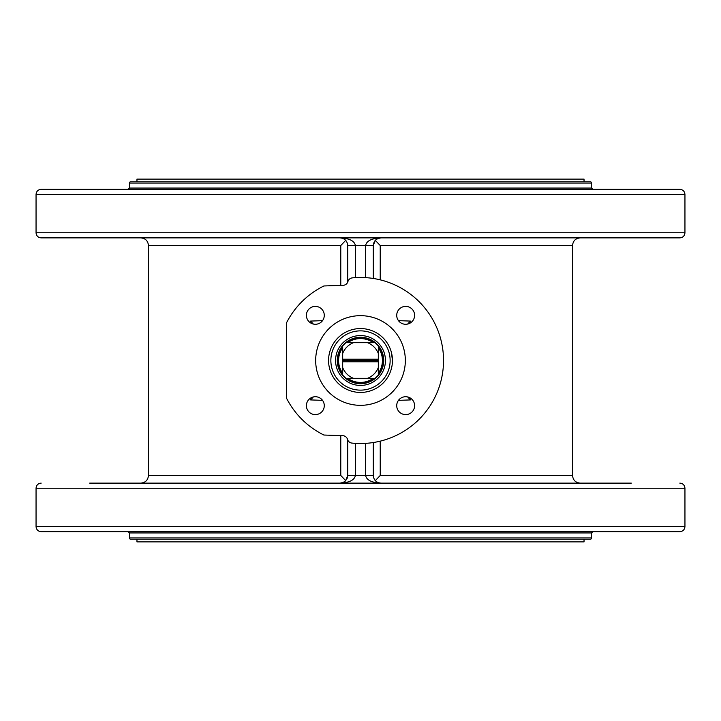 <?xml version="1.0" encoding="UTF-8"?>
<svg xmlns="http://www.w3.org/2000/svg" width="721" height="721" viewBox="0 0 721 721"><rect width="100%" height="100%" fill="white"/><g stroke="black" fill="none" stroke-linecap="round" stroke-linejoin="round"><path stroke-width="1.08" d="M392.278 363.636L392.404 361.933M392.431 360.581L391.503 352.839M379.733 373.514A23.225 23.225 0 0 1 339.618 370.648A23.225 23.225 0 0 1 362.149 337.338A23.225 23.225 0 0 1 379.733 373.514M381.157 374.469A24.938 24.938 0 0 1 338.077 371.396A24.938 24.938 0 0 1 362.275 335.625A24.938 24.938 0 0 1 381.157 374.469M385.05 377.101A29.633 29.633 0 0 1 333.85 373.46A29.633 29.633 0 0 1 362.609 330.939A29.633 29.633 0 0 1 385.05 377.101M384.906 355.39A24.938 24.938 0 0 0 340.718 345.323A24.938 24.938 0 0 0 350.1 383.157A24.938 24.938 0 0 0 384.906 365.61M382.914 355.39L383.157 355.39A23.225 23.225 0 0 0 342.151 346.269A23.225 23.225 0 0 0 350.595 381.508A23.225 23.225 0 0 0 383.157 365.61L382.914 365.61M328.569 360.5A31.931 31.931 0 0 0 376.47 388.159A31.931 31.931 0 0 0 376.47 332.841A31.931 31.931 0 0 0 328.569 360.5M375.154 342.79L376.939 344.422M377.065 376.443L375.56 377.876M378.318 359.22L378.318 345.972A22.991 22.991 180 0 1 378.318 375.028A22.991 22.991 -0 0 1 375.028 378.318C365.34 385.194 355.66 385.194 345.972 378.318L375.028 378.318A22.991 22.991 180 0 1 345.972 378.318A22.991 22.991 -0 0 1 342.682 375.028A22.991 22.991 180 0 1 342.682 345.972L342.682 359.22L378.318 359.22L378.318 361.78L342.682 361.78L342.682 375.028M345.584 378.002L343.115 375.551M345.972 342.682A22.991 22.991 180 0 1 375.028 342.682L345.972 342.682A22.991 22.991 -0 0 0 342.682 345.972M347.738 378.318A21.918 21.918 0 0 0 373.262 378.318M342.682 347.738A21.918 21.918 0 0 0 342.682 373.262M373.262 342.682A21.918 21.918 0 0 0 347.738 342.682M378.318 373.262A21.918 21.918 0 0 0 378.318 347.738M342.682 361.78L342.682 359.22M378.318 345.972A22.991 22.991 -0 0 0 375.028 342.682M342.682 360.5L378.318 360.5M378.318 375.028L378.318 361.78M353.461 378.318A19.161 19.161 0 0 1 342.682 367.539M378.318 367.539A19.161 19.161 0 0 1 367.539 378.318M367.539 342.682A19.161 19.161 0 0 1 378.318 353.461M342.682 353.461A19.161 19.161 0 0 1 353.461 342.682M405.337 360.5A44.837 44.837 0 0 1 338.086 399.326A44.837 44.837 0 0 1 338.086 321.674A44.837 44.837 0 0 1 405.337 360.5M343.178 285.291A5.11 5.11 0 0 0 347.919 281.578A5.11 5.11 0 0 1 352.335 277.873A83.032 83.032 0 0 1 443.532 360.707A83.032 83.032 0 0 1 351.92 443.082A5.11 5.11 0 0 1 347.531 439.404A5.11 5.11 0 0 0 342.799 435.691L323.909 435.033A83.032 83.032 0 0 1 286.417 397.983L286.417 323.017A83.032 83.032 0 0 1 323.909 285.967L343.178 285.291M306.398 405.662A8.94 8.94 0 0 1 319.809 397.92A8.94 8.94 0 0 1 319.809 413.403A8.94 8.94 0 0 1 306.398 405.662M315.338 306.398A8.94 8.94 0 0 1 323.08 319.809A8.94 8.94 0 0 1 307.597 319.809A8.94 8.94 0 0 1 315.338 306.398M405.662 414.602A8.94 8.94 0 0 1 397.92 401.191A8.94 8.94 0 0 1 413.403 401.191A8.94 8.94 0 0 1 405.662 414.602M414.602 315.338A8.94 8.94 0 0 1 401.191 323.08A8.94 8.94 0 0 1 401.191 307.597A8.94 8.94 0 0 1 414.602 315.338M373.271 278.459L373.271 245.537L375.299 240.345L380.228 245.537L572.546 245.537L572.546 475.463L380.228 475.463L375.299 480.655L376.443 481.673M407.662 324.053L410.393 321.079L398.47 320.647M398.47 400.353L410.393 399.921L407.662 396.947M378.597 482.764L380.94 483.124C376.29 482.664 373.739 480.105 373.271 475.463L373.271 442.541M380.94 237.876C371.648 238.336 366.538 240.895 365.61 245.537L373.271 245.537C373.739 240.895 376.29 238.336 380.94 237.876L377.759 238.561L375.299 240.345M347.729 439.963L347.729 475.463L345.701 480.655L340.772 475.463L148.454 475.463C148.003 480.114 145.453 482.673 140.793 483.124M345.701 480.655L343.241 482.439L340.06 483.124C349.352 482.664 354.462 480.105 355.39 475.463L347.729 475.463L347.098 478.501L345.314 481.042L343.241 482.439L340.087 483.124M313.338 396.947L310.607 399.921L322.53 400.353M322.53 320.647L310.607 321.079L313.338 324.053M148.454 475.463L148.454 245.537L340.772 245.537L345.701 240.345L344.557 239.327M342.403 238.236L340.06 237.876C344.71 238.336 347.261 240.895 347.729 245.537L347.729 282.127M365.61 443.37L365.61 475.463C366.538 480.105 371.648 482.664 380.94 483.124M355.39 277.63L355.39 245.537C354.462 240.895 349.352 238.336 340.06 237.876M36.05 232.766C36.356 235.866 38.06 237.57 41.16 237.876L679.84 237.876C682.94 237.57 684.644 235.866 684.95 232.766L36.05 232.766L36.05 194.445L684.95 194.445C684.644 191.335 682.94 189.632 679.84 189.335L41.16 189.335C38.06 189.632 36.356 191.335 36.05 194.445M112.674 189.335L89.683 189.335M486.143 189.335L440.161 189.335M135.665 189.335L234.857 189.335M280.839 189.335L585.335 189.335M129.429 183.071L591.571 183.071L590.841 181.8L130.159 181.8L129.429 183.071L129.429 188.055L128.149 189.335M136.963 181.8L136.963 179.114L584.037 179.114L584.037 181.8M631.317 483.124L89.683 483.124M135.665 483.124L201.898 483.124M519.102 483.124L585.335 483.124M234.857 531.665L274.106 531.665M41.16 531.665L679.84 531.665C682.94 531.368 684.644 529.665 684.95 526.555L36.05 526.555C36.356 529.665 38.06 531.368 41.16 531.665M128.149 531.665L129.429 532.945L591.571 532.945L592.851 531.665M129.429 537.929L130.159 539.2L590.841 539.2L591.571 537.929L129.429 537.929L129.429 532.945M136.963 539.2L136.963 541.886L584.037 541.886L584.037 539.2M36.05 526.555L36.05 488.234L684.95 488.234L684.95 526.555M684.95 488.234C684.644 485.134 682.94 483.43 679.84 483.124M380.228 475.463L380.228 441.153M380.228 279.847L380.228 245.537M410.393 399.921L410.393 398.073M410.393 322.927L410.393 321.079M340.772 435.619L340.772 475.463M310.607 321.079L310.607 322.927M310.607 398.073L310.607 399.921M340.772 245.537L340.772 285.381M373.271 475.463L355.39 475.463L355.39 443.37M347.729 245.537L365.61 245.537L365.61 277.63M591.571 183.071L591.571 188.055L129.429 188.055M572.546 475.463C572.997 480.114 575.547 482.673 580.207 483.124M572.546 245.537C572.997 240.886 575.547 238.327 580.207 237.876M148.454 245.537C148.003 240.886 145.453 238.327 140.793 237.876M591.571 188.055L592.851 189.335M591.571 537.929L591.571 532.945M684.95 232.766L684.95 194.445M36.05 488.234C36.356 485.134 38.06 483.43 41.16 483.124"/></g></svg>
